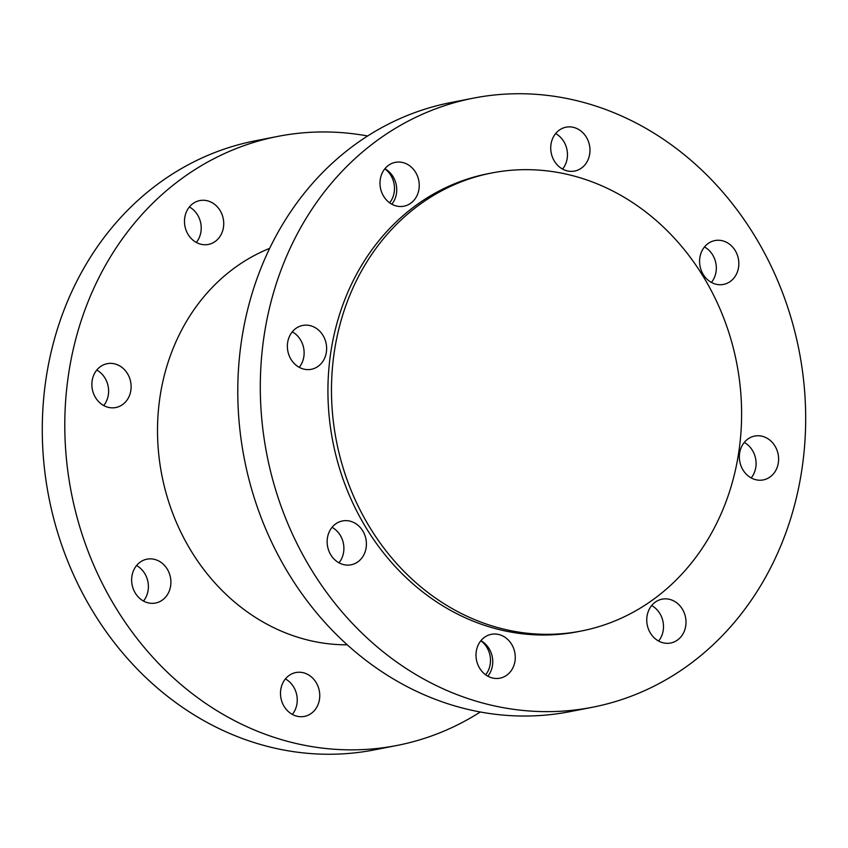 <?xml version="1.0" encoding="UTF-8"?>
<svg xmlns="http://www.w3.org/2000/svg" width="848" height="848" viewBox="0 0 848 848"><rect width="100%" height="100%" fill="white"/><g stroke="black" fill="none" stroke-linecap="round" stroke-linejoin="round"><path stroke-width="1.27" d="M367.672 135.987A310.315 271.137 78.9 0 0 277.943 136.369L255.428 140.768A310.315 271.137 78.9 0 0 253.107 141.234A310.315 271.137 78.9 0 0 49.131 498.666A310.315 271.137 78.9 0 0 374.519 749.855L397.034 745.456A310.315 271.137 78.9 0 0 480.297 712.002M277.943 136.369A310.315 271.137 78.9 0 0 275.621 136.825A310.315 271.137 78.9 0 0 71.645 494.267A310.315 271.137 78.9 0 0 397.034 745.456M471.128 98.601A310.315 271.137 -101.1 0 1 473.449 98.135A310.315 271.137 -101.1 0 1 799.092 350.659A310.315 271.137 -101.1 0 1 592.54 707.232A310.315 271.137 -101.1 0 1 267.152 456.044A310.315 271.137 -101.1 0 1 471.128 98.601M473.449 98.135L450.935 102.544A310.315 271.137 78.9 0 0 448.613 103A310.315 271.137 78.9 0 0 244.637 460.443A310.315 271.137 78.9 0 0 570.026 711.631L592.54 707.232M347.235 644.819A204.803 178.949 -101.1 0 1 161.862 475.251A204.803 178.949 -101.1 0 1 269.706 248.347M310.495 676.206A22.345 19.525 -101.1 0 1 319.484 699.314A22.345 19.525 -101.1 0 1 304.411 716.401A22.345 19.525 -101.1 0 1 280.964 698.222A22.345 19.525 -101.1 0 1 295.835 672.549A22.345 19.525 -101.1 0 1 310.495 676.206M292.337 714.419A22.345 19.525 78.9 0 0 287.981 680.605A22.345 19.525 78.9 0 0 285.405 678.93M170.395 577.159A22.345 19.525 -101.1 0 1 155.555 603.023A22.345 19.525 -101.1 0 1 132.108 584.844A22.345 19.525 -101.1 0 1 146.98 559.171A22.345 19.525 -101.1 0 1 170.395 577.159M143.482 601.041A22.345 19.525 78.9 0 0 147.881 581.558A22.345 19.525 78.9 0 0 136.549 565.552M128.165 398.295A22.345 19.525 -101.1 0 1 115.784 407.528A22.345 19.525 -101.1 0 1 92.337 389.349A22.345 19.525 -101.1 0 1 107.208 363.675A22.345 19.525 -101.1 0 1 127.507 373.671A22.345 19.525 -101.1 0 1 128.165 398.295M103.71 405.545A22.345 19.525 78.9 0 0 105.65 402.705A22.345 19.525 78.9 0 0 96.767 370.057M208.555 244.394A22.345 19.525 -101.1 0 1 208.396 244.436A22.345 19.525 -101.1 0 1 184.949 226.246A22.345 19.525 -101.1 0 1 199.821 200.573A22.345 19.525 -101.1 0 1 223.247 218.667A22.345 19.525 -101.1 0 1 208.555 244.394M196.312 242.454A22.345 19.525 78.9 0 0 189.38 206.965M384.833 168.794A22.345 19.525 -101.1 0 1 389.624 202.831M480.858 640.77A22.345 19.525 -101.1 0 1 485.639 674.796M487.844 676.195A22.345 19.525 78.9 0 0 483.487 642.381A22.345 19.525 78.9 0 0 480.911 640.706M506.002 637.982A22.345 19.525 -101.1 0 1 514.99 661.08A22.345 19.525 -101.1 0 1 499.917 678.177A22.345 19.525 -101.1 0 1 476.47 659.988A22.345 19.525 -101.1 0 1 491.342 634.315A22.345 19.525 -101.1 0 1 506.002 637.982M338.988 562.818A22.345 19.525 78.9 0 0 343.387 543.335A22.345 19.525 78.9 0 0 332.056 527.329M365.901 538.936A22.345 19.525 -101.1 0 1 351.061 564.8A22.345 19.525 -101.1 0 1 327.614 546.621A22.345 19.525 -101.1 0 1 342.486 520.948A22.345 19.525 -101.1 0 1 365.901 538.936M299.217 367.322A22.345 19.525 78.9 0 0 301.167 364.47A22.345 19.525 78.9 0 0 292.274 331.833M323.671 360.071A22.345 19.525 -101.1 0 1 311.29 369.304A22.345 19.525 -101.1 0 1 287.843 351.125A22.345 19.525 -101.1 0 1 302.715 325.452A22.345 19.525 -101.1 0 1 323.014 335.437A22.345 19.525 -101.1 0 1 323.671 360.071M391.829 204.22A22.345 19.525 78.9 0 0 384.886 168.731M404.061 206.17A22.345 19.525 -101.1 0 1 403.902 206.202A22.345 19.525 -101.1 0 1 380.455 188.023A22.345 19.525 -101.1 0 1 395.327 162.35A22.345 19.525 -101.1 0 1 418.753 180.433A22.345 19.525 -101.1 0 1 404.061 206.17M562.563 169.07A22.345 19.525 78.9 0 0 555.62 133.581M559.977 167.385A22.345 19.525 -101.1 0 1 550.999 144.287A22.345 19.525 -101.1 0 1 566.061 127.189A22.345 19.525 -101.1 0 1 589.508 145.379A22.345 19.525 -101.1 0 1 574.637 171.052A22.345 19.525 -101.1 0 1 559.977 167.385M711.419 282.437A22.345 19.525 78.9 0 0 704.476 246.959M700.088 266.431A22.345 19.525 -101.1 0 1 714.917 240.567A22.345 19.525 -101.1 0 1 738.364 258.746A22.345 19.525 -101.1 0 1 723.492 284.419A22.345 19.525 -101.1 0 1 700.088 266.431M751.19 477.933A22.345 19.525 78.9 0 0 744.258 442.455M742.307 445.295A22.345 19.525 -101.1 0 1 754.688 436.063A22.345 19.525 -101.1 0 1 778.135 454.242A22.345 19.525 -101.1 0 1 763.264 479.915A22.345 19.525 -101.1 0 1 742.965 469.93A22.345 19.525 -101.1 0 1 742.307 445.295M658.589 641.035A22.345 19.525 78.9 0 0 651.646 605.546M661.917 599.197A22.345 19.525 -101.1 0 1 662.087 599.165A22.345 19.525 -101.1 0 1 685.534 617.344A22.345 19.525 -101.1 0 1 670.662 643.017A22.345 19.525 -101.1 0 1 647.236 624.934A22.345 19.525 -101.1 0 1 661.917 599.197M583.074 630.658A233.359 203.902 78.9 0 0 736.456 361.863A233.359 203.902 78.9 0 0 491.766 172.971A233.359 203.902 78.9 0 0 336.433 441.119A233.359 203.902 78.9 0 0 581.325 631.007A233.359 203.902 78.9 0 0 583.074 630.658M491.766 172.971L488.215 173.67A233.359 203.902 78.9 0 0 332.882 441.808A233.359 203.902 78.9 0 0 577.774 631.707L581.325 631.007"/></g></svg>
